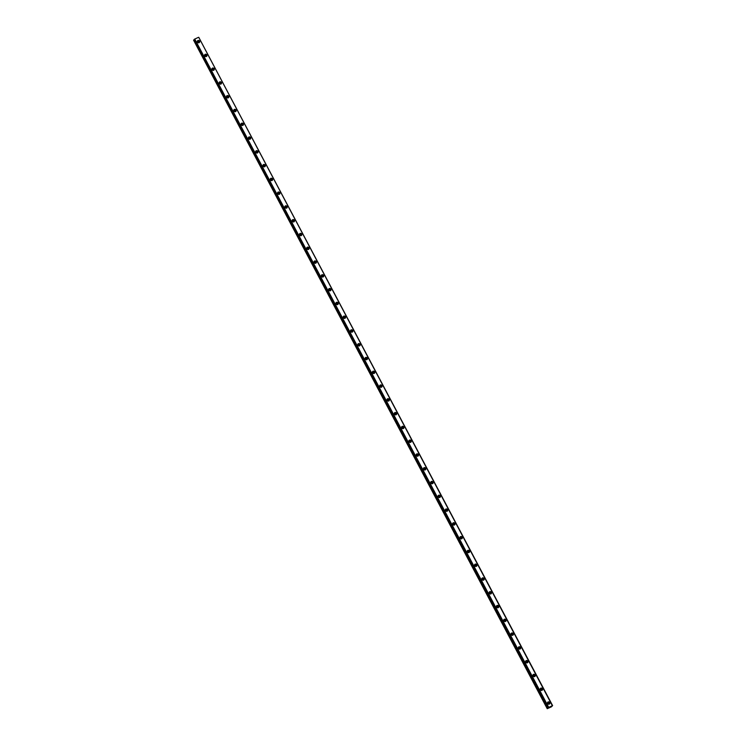 <?xml version="1.0" encoding="UTF-8"?>
<svg xmlns="http://www.w3.org/2000/svg" width="746" height="746" viewBox="0 0 746 746"><rect width="100%" height="100%" fill="white"/><g stroke="black" fill="none" stroke-linecap="round" stroke-linejoin="round"><path stroke-width="1.12" d="M547.499 703.198A0.793 0.727 -139.2 0 1 548.786 703.385A0.793 0.727 -139.2 0 1 548.692 704.233M547.639 703.571A0.793 0.727 -139.2 0 1 548.31 704.14M197.298 41.785A0.793 0.727 -139.2 0 1 198.585 41.972A0.793 0.727 -139.2 0 1 198.492 42.811M197.438 42.149A0.793 0.727 -139.2 0 1 198.11 42.727M204.59 55.568A0.793 0.727 -139.2 0 1 205.877 55.754A0.793 0.727 -139.2 0 1 205.784 56.593M204.74 55.931A0.793 0.727 -139.2 0 1 205.402 56.51M211.892 69.341A0.793 0.727 -139.2 0 1 213.169 69.537A0.793 0.727 -139.2 0 1 213.086 70.376M212.032 69.714A0.793 0.727 -139.2 0 1 212.694 70.283M219.184 83.123A0.793 0.727 -139.2 0 1 220.471 83.31A0.793 0.727 -139.2 0 1 220.378 84.158M219.324 83.487A0.793 0.727 -139.2 0 1 219.995 84.065M226.476 96.905A0.793 0.727 -139.2 0 1 227.763 97.092A0.793 0.727 -139.2 0 1 227.67 97.931M226.625 97.269A0.793 0.727 -139.2 0 1 227.288 97.847M233.778 110.688A0.793 0.727 -139.2 0 1 235.065 110.874A0.793 0.727 -139.2 0 1 234.971 111.713M233.918 111.051A0.793 0.727 -139.2 0 1 234.589 111.63M241.07 124.461A0.793 0.727 -139.2 0 1 242.357 124.647A0.793 0.727 -139.2 0 1 242.264 125.496M241.219 124.834A0.793 0.727 -139.2 0 1 241.881 125.403M248.371 138.243A0.793 0.727 -139.2 0 1 249.649 138.43A0.793 0.727 -139.2 0 1 249.565 139.269M248.511 138.607A0.793 0.727 -139.2 0 1 249.173 139.185M255.664 152.025A0.793 0.727 -139.2 0 1 256.95 152.212A0.793 0.727 -139.2 0 1 256.857 153.051M255.803 152.389A0.793 0.727 -139.2 0 1 256.475 152.967M262.956 165.799A0.793 0.727 -139.2 0 1 264.243 165.985A0.793 0.727 -139.2 0 1 264.149 166.834M263.105 166.171A0.793 0.727 -139.2 0 1 263.767 166.74M270.257 179.581A0.793 0.727 -139.2 0 1 271.544 179.767A0.793 0.727 -139.2 0 1 271.451 180.607M270.378 179.907A1.25 1.147 40.8 0 0 272.383 180.234A1.25 1.147 40.8 0 0 272.495 178.937A1.25 1.147 40.8 0 0 270.49 178.602A1.25 1.147 40.8 0 0 270.378 179.907A0.793 0.727 -139.2 0 1 271.068 180.523M277.549 193.363A0.793 0.727 -139.2 0 1 278.836 193.55A0.793 0.727 -139.2 0 1 278.743 194.389M277.699 193.727A0.793 0.727 -139.2 0 1 278.361 194.305M284.851 207.136A0.793 0.727 -139.2 0 1 286.128 207.332A0.793 0.727 -139.2 0 1 286.044 208.171M284.991 207.509A0.793 0.727 -139.2 0 1 285.653 208.078M292.143 220.919A0.793 0.727 -139.2 0 1 293.43 221.105A0.793 0.727 -139.2 0 1 293.337 221.944M292.283 221.282A0.793 0.727 -139.2 0 1 292.954 221.86M299.435 234.701A0.793 0.727 -139.2 0 1 300.722 234.887A0.793 0.727 -139.2 0 1 300.629 235.727M299.584 235.065A0.793 0.727 -139.2 0 1 300.246 235.643M306.737 248.474A0.793 0.727 -139.2 0 1 308.023 248.67A0.793 0.727 -139.2 0 1 307.93 249.509M306.876 248.847A0.793 0.727 -139.2 0 1 307.548 249.416M314.029 262.256A0.793 0.727 -139.2 0 1 315.316 262.443A0.793 0.727 -139.2 0 1 315.222 263.291M314.169 262.62A0.793 0.727 -139.2 0 1 314.84 263.198M321.33 276.039A0.793 0.727 -139.2 0 1 322.608 276.225A0.793 0.727 -139.2 0 1 322.524 277.064M321.47 276.402A0.793 0.727 -139.2 0 1 322.132 276.98M328.622 289.821A0.793 0.727 -139.2 0 1 329.909 290.007A0.793 0.727 -139.2 0 1 329.816 290.847M328.762 290.185A0.793 0.727 -139.2 0 1 329.434 290.763M335.914 303.594A0.793 0.727 -139.2 0 1 337.201 303.781A0.793 0.727 -139.2 0 1 337.108 304.629M336.064 303.967A0.793 0.727 -139.2 0 1 336.726 304.536M343.216 317.376A0.793 0.727 -139.2 0 1 344.503 317.563A0.793 0.727 -139.2 0 1 344.41 318.402M343.356 317.74A0.793 0.727 -139.2 0 1 344.027 318.318M350.508 331.159A0.793 0.727 -139.2 0 1 351.795 331.345A0.793 0.727 -139.2 0 1 351.702 332.184M350.648 331.522A0.793 0.727 -139.2 0 1 351.319 332.101M357.81 344.932A0.793 0.727 -139.2 0 1 359.087 345.118A0.793 0.727 -139.2 0 1 359.003 345.967M357.949 345.305A0.793 0.727 -139.2 0 1 358.612 345.874M365.102 358.714A0.793 0.727 -139.2 0 1 366.389 358.901A0.793 0.727 -139.2 0 1 366.295 359.74M365.242 359.078A0.793 0.727 -139.2 0 1 365.913 359.656M372.394 372.496A0.793 0.727 -139.2 0 1 373.681 372.683A0.793 0.727 -139.2 0 1 373.587 373.522M372.543 372.86A0.793 0.727 -139.2 0 1 373.205 373.438M379.695 386.269A0.793 0.727 -139.2 0 1 380.982 386.465A0.793 0.727 -139.2 0 1 380.889 387.305M379.835 386.642A0.793 0.727 -139.2 0 1 380.507 387.211M386.988 400.052A0.793 0.727 -139.2 0 1 388.274 400.238A0.793 0.727 -139.2 0 1 388.181 401.078M387.127 400.415A0.793 0.727 -139.2 0 1 387.799 400.994M394.289 413.834A0.793 0.727 -139.2 0 1 395.566 414.021A0.793 0.727 -139.2 0 1 395.483 414.86M394.429 414.198A0.793 0.727 -139.2 0 1 395.091 414.776M401.581 427.607A0.793 0.727 -139.2 0 1 402.868 427.803A0.793 0.727 -139.2 0 1 402.775 428.642M401.721 427.98A0.793 0.727 -139.2 0 1 402.392 428.549M408.873 441.39A0.793 0.727 -139.2 0 1 410.16 441.576A0.793 0.727 -139.2 0 1 410.067 442.425M409.022 441.753A0.793 0.727 -139.2 0 1 409.685 442.331M416.175 455.172A0.793 0.727 -139.2 0 1 417.462 455.358A0.793 0.727 -139.2 0 1 417.368 456.198M416.315 455.536A0.793 0.727 -139.2 0 1 416.986 456.114M423.467 468.954A0.793 0.727 -139.2 0 1 424.754 469.141A0.793 0.727 -139.2 0 1 424.66 469.98M423.607 469.318A0.793 0.727 -139.2 0 1 424.278 469.896M430.768 482.727A0.793 0.727 -139.2 0 1 432.046 482.914A0.793 0.727 -139.2 0 1 431.962 483.762M430.908 483.091A0.793 0.727 -139.2 0 1 431.57 483.669M438.061 496.51A0.793 0.727 -139.2 0 1 439.347 496.696A0.793 0.727 -139.2 0 1 439.254 497.535M438.2 496.873A0.793 0.727 -139.2 0 1 438.872 497.451M445.353 510.292A0.793 0.727 -139.2 0 1 446.64 510.478A0.793 0.727 -139.2 0 1 446.546 511.318M445.502 510.656A0.793 0.727 -139.2 0 1 446.164 511.234M452.654 524.065A0.793 0.727 -139.2 0 1 453.941 524.252A0.793 0.727 -139.2 0 1 453.848 525.1M452.794 524.438A0.793 0.727 -139.2 0 1 453.465 525.007M459.946 537.847A0.793 0.727 -139.2 0 1 461.233 538.034A0.793 0.727 -139.2 0 1 461.14 538.873M460.086 538.211A0.793 0.727 -139.2 0 1 460.758 538.789M467.248 551.63A0.793 0.727 -139.2 0 1 468.525 551.816A0.793 0.727 -139.2 0 1 468.441 552.655M467.388 551.993A0.793 0.727 -139.2 0 1 468.05 552.572M474.54 565.403A0.793 0.727 -139.2 0 1 475.827 565.589A0.793 0.727 -139.2 0 1 475.734 566.438M474.68 565.776A0.793 0.727 -139.2 0 1 475.351 566.345M481.832 579.185A0.793 0.727 -139.2 0 1 483.119 579.372A0.793 0.727 -139.2 0 1 483.026 580.211M481.981 579.549A0.793 0.727 -139.2 0 1 482.643 580.127M489.134 592.967A0.793 0.727 -139.2 0 1 490.411 593.154A0.793 0.727 -139.2 0 1 490.327 593.993M489.273 593.331A0.793 0.727 -139.2 0 1 489.945 593.909M496.426 606.74A0.793 0.727 -139.2 0 1 497.713 606.936A0.793 0.727 -139.2 0 1 497.619 607.776M496.566 607.113A0.793 0.727 -139.2 0 1 497.237 607.682M503.727 620.523A0.793 0.727 -139.2 0 1 505.005 620.709A0.793 0.727 -139.2 0 1 504.911 621.558M503.867 620.886A0.793 0.727 -139.2 0 1 504.529 621.465M511.019 634.305A0.793 0.727 -139.2 0 1 512.306 634.492A0.793 0.727 -139.2 0 1 512.213 635.331M511.159 634.669A0.793 0.727 -139.2 0 1 511.831 635.247M518.311 648.087A0.793 0.727 -139.2 0 1 519.598 648.274A0.793 0.727 -139.2 0 1 519.505 649.113M518.461 648.451A0.793 0.727 -139.2 0 1 519.123 649.029M525.613 661.861A0.793 0.727 -139.2 0 1 526.89 662.047A0.793 0.727 -139.2 0 1 526.807 662.896M525.753 662.224A0.793 0.727 -139.2 0 1 526.424 662.802M532.905 675.643A0.793 0.727 -139.2 0 1 534.192 675.829A0.793 0.727 -139.2 0 1 534.099 676.669M533.045 676.007A0.793 0.727 -139.2 0 1 533.716 676.585M540.207 689.425A0.793 0.727 -139.2 0 1 541.484 689.612A0.793 0.727 -139.2 0 1 541.391 690.451M540.346 689.789A0.793 0.727 -139.2 0 1 541.009 690.367M548.142 707.646L194.296 39.342L548.142 707.646L552.609 705.604L551.415 706.835L547.238 708.7L548.301 707.712L194.193 39.473M547.62 703.525A1.25 1.147 40.8 0 0 549.625 703.851A1.25 1.147 40.8 0 0 549.737 702.555A1.25 1.147 40.8 0 0 547.732 702.219A1.25 1.147 40.8 0 0 547.62 703.525M549.27 704.121A1.25 1.147 40.8 0 0 547.517 702.611M197.42 42.112A1.25 1.147 40.8 0 0 199.424 42.438A1.25 1.147 40.8 0 0 199.536 41.142A1.25 1.147 40.8 0 0 197.531 40.806A1.25 1.147 40.8 0 0 197.42 42.112M199.07 42.708A1.25 1.147 40.8 0 0 197.317 41.198M204.712 55.885A1.25 1.147 40.8 0 0 206.717 56.22A1.25 1.147 40.8 0 0 206.838 54.915A1.25 1.147 40.8 0 0 204.824 54.589A1.25 1.147 40.8 0 0 204.712 55.885M206.362 56.491A1.25 1.147 40.8 0 0 204.609 54.98M212.004 69.667A1.25 1.147 40.8 0 0 214.018 70.003A1.25 1.147 40.8 0 0 214.13 68.697A1.25 1.147 40.8 0 0 212.125 68.371A1.25 1.147 40.8 0 0 212.004 69.667M213.664 70.264A1.25 1.147 40.8 0 0 211.911 68.753M219.305 83.449A1.25 1.147 40.8 0 0 221.31 83.776A1.25 1.147 40.8 0 0 221.422 82.48A1.25 1.147 40.8 0 0 219.417 82.144A1.25 1.147 40.8 0 0 219.305 83.449M220.956 84.046A1.25 1.147 40.8 0 0 219.203 82.536M226.597 97.232A1.25 1.147 40.8 0 0 228.602 97.558A1.25 1.147 40.8 0 0 228.724 96.262A1.25 1.147 40.8 0 0 226.719 95.926A1.25 1.147 40.8 0 0 226.597 97.232M228.257 97.829A1.25 1.147 40.8 0 0 226.504 96.318M233.899 111.005A1.25 1.147 40.8 0 0 235.904 111.341A1.25 1.147 40.8 0 0 236.016 110.035A1.25 1.147 40.8 0 0 234.011 109.709A1.25 1.147 40.8 0 0 233.899 111.005M235.549 111.602A1.25 1.147 40.8 0 0 233.796 110.091M241.191 124.787A1.25 1.147 40.8 0 0 243.196 125.114A1.25 1.147 40.8 0 0 243.317 123.817A1.25 1.147 40.8 0 0 241.303 123.482A1.25 1.147 40.8 0 0 241.191 124.787M242.842 125.384A1.25 1.147 40.8 0 0 241.089 123.873M248.483 138.57A1.25 1.147 40.8 0 0 250.497 138.896A1.25 1.147 40.8 0 0 250.609 137.6A1.25 1.147 40.8 0 0 248.605 137.264A1.25 1.147 40.8 0 0 248.483 138.57M250.143 139.166A1.25 1.147 40.8 0 0 248.39 137.656M255.785 152.343A1.25 1.147 40.8 0 0 257.79 152.678A1.25 1.147 40.8 0 0 257.902 151.373A1.25 1.147 40.8 0 0 255.897 151.046A1.25 1.147 40.8 0 0 255.785 152.343M257.435 152.939A1.25 1.147 40.8 0 0 255.682 151.429M263.077 166.125A1.25 1.147 40.8 0 0 265.082 166.451A1.25 1.147 40.8 0 0 265.203 165.155A1.25 1.147 40.8 0 0 263.198 164.829A1.25 1.147 40.8 0 0 263.077 166.125M264.737 166.722A1.25 1.147 40.8 0 0 262.984 165.211M272.029 180.504A1.25 1.147 40.8 0 0 270.276 178.993M277.671 193.68A1.25 1.147 40.8 0 0 279.675 194.016A1.25 1.147 40.8 0 0 279.797 192.71A1.25 1.147 40.8 0 0 277.782 192.384A1.25 1.147 40.8 0 0 277.671 193.68M279.321 194.286A1.25 1.147 40.8 0 0 277.568 192.766M284.963 207.463A1.25 1.147 40.8 0 0 286.977 207.798A1.25 1.147 40.8 0 0 287.089 206.493A1.25 1.147 40.8 0 0 285.084 206.166A1.25 1.147 40.8 0 0 284.963 207.463M286.623 208.059A1.25 1.147 40.8 0 0 284.869 206.549M292.264 221.245A1.25 1.147 40.8 0 0 294.269 221.571A1.25 1.147 40.8 0 0 294.381 220.275A1.25 1.147 40.8 0 0 292.376 219.939A1.25 1.147 40.8 0 0 292.264 221.245M293.915 221.842A1.25 1.147 40.8 0 0 292.162 220.331M299.556 235.018A1.25 1.147 40.8 0 0 301.561 235.354A1.25 1.147 40.8 0 0 301.682 234.048A1.25 1.147 40.8 0 0 299.678 233.722A1.25 1.147 40.8 0 0 299.556 235.018M301.216 235.624A1.25 1.147 40.8 0 0 299.463 234.113M306.858 248.8A1.25 1.147 40.8 0 0 308.863 249.136A1.25 1.147 40.8 0 0 308.975 247.831A1.25 1.147 40.8 0 0 306.97 247.504A1.25 1.147 40.8 0 0 306.858 248.8M308.508 249.397A1.25 1.147 40.8 0 0 306.755 247.886M314.15 262.583A1.25 1.147 40.8 0 0 316.155 262.909A1.25 1.147 40.8 0 0 316.276 261.613A1.25 1.147 40.8 0 0 314.262 261.277A1.25 1.147 40.8 0 0 314.15 262.583M315.8 263.179A1.25 1.147 40.8 0 0 314.047 261.669M321.442 276.365A1.25 1.147 40.8 0 0 323.456 276.691A1.25 1.147 40.8 0 0 323.568 275.395A1.25 1.147 40.8 0 0 321.563 275.06A1.25 1.147 40.8 0 0 321.442 276.365M323.102 276.962A1.25 1.147 40.8 0 0 321.349 275.451M328.744 290.138A1.25 1.147 40.8 0 0 330.748 290.474A1.25 1.147 40.8 0 0 330.86 289.168A1.25 1.147 40.8 0 0 328.855 288.842A1.25 1.147 40.8 0 0 328.744 290.138M330.394 290.735A1.25 1.147 40.8 0 0 328.641 289.224M336.036 303.92A1.25 1.147 40.8 0 0 338.041 304.247A1.25 1.147 40.8 0 0 338.162 302.951A1.25 1.147 40.8 0 0 336.157 302.615A1.25 1.147 40.8 0 0 336.036 303.92M337.696 304.517A1.25 1.147 40.8 0 0 335.942 303.007M343.337 317.703A1.25 1.147 40.8 0 0 345.342 318.029A1.25 1.147 40.8 0 0 345.454 316.733A1.25 1.147 40.8 0 0 343.449 316.397A1.25 1.147 40.8 0 0 343.337 317.703M344.988 318.3A1.25 1.147 40.8 0 0 343.235 316.789M350.629 331.476A1.25 1.147 40.8 0 0 352.634 331.811A1.25 1.147 40.8 0 0 352.746 330.506A1.25 1.147 40.8 0 0 350.741 330.18A1.25 1.147 40.8 0 0 350.629 331.476M352.28 332.073A1.25 1.147 40.8 0 0 350.527 330.562M357.921 345.258A1.25 1.147 40.8 0 0 359.926 345.584A1.25 1.147 40.8 0 0 360.048 344.288A1.25 1.147 40.8 0 0 358.043 343.962A1.25 1.147 40.8 0 0 357.921 345.258M359.581 345.855A1.25 1.147 40.8 0 0 357.828 344.344M365.223 359.04A1.25 1.147 40.8 0 0 367.228 359.367A1.25 1.147 40.8 0 0 367.34 358.071A1.25 1.147 40.8 0 0 365.335 357.735A1.25 1.147 40.8 0 0 365.223 359.04M366.873 359.637A1.25 1.147 40.8 0 0 365.12 358.127M372.515 372.814A1.25 1.147 40.8 0 0 374.52 373.149A1.25 1.147 40.8 0 0 374.641 371.844A1.25 1.147 40.8 0 0 372.636 371.517A1.25 1.147 40.8 0 0 372.515 372.814M374.175 373.42A1.25 1.147 40.8 0 0 372.422 371.9M379.817 386.596A1.25 1.147 40.8 0 0 381.821 386.932A1.25 1.147 40.8 0 0 381.933 385.626A1.25 1.147 40.8 0 0 379.928 385.3A1.25 1.147 40.8 0 0 379.817 386.596M381.467 387.193A1.25 1.147 40.8 0 0 379.714 385.682M387.109 400.378A1.25 1.147 40.8 0 0 389.114 400.705A1.25 1.147 40.8 0 0 389.225 399.408A1.25 1.147 40.8 0 0 387.221 399.073A1.25 1.147 40.8 0 0 387.109 400.378M388.759 400.975A1.25 1.147 40.8 0 0 387.006 399.464M394.401 414.151A1.25 1.147 40.8 0 0 396.406 414.487A1.25 1.147 40.8 0 0 396.527 413.181A1.25 1.147 40.8 0 0 394.522 412.855A1.25 1.147 40.8 0 0 394.401 414.151M396.061 414.757A1.25 1.147 40.8 0 0 394.308 413.247M401.702 427.934A1.25 1.147 40.8 0 0 403.707 428.269A1.25 1.147 40.8 0 0 403.819 426.964A1.25 1.147 40.8 0 0 401.814 426.637A1.25 1.147 40.8 0 0 401.702 427.934M403.353 428.53A1.25 1.147 40.8 0 0 401.6 427.02M408.995 441.716A1.25 1.147 40.8 0 0 410.999 442.042A1.25 1.147 40.8 0 0 411.121 440.746A1.25 1.147 40.8 0 0 409.116 440.41A1.25 1.147 40.8 0 0 408.995 441.716M410.654 442.313A1.25 1.147 40.8 0 0 408.901 440.802M416.296 455.498A1.25 1.147 40.8 0 0 418.301 455.825A1.25 1.147 40.8 0 0 418.413 454.528A1.25 1.147 40.8 0 0 416.408 454.193A1.25 1.147 40.8 0 0 416.296 455.498M417.947 456.095A1.25 1.147 40.8 0 0 416.193 454.584M423.588 469.271A1.25 1.147 40.8 0 0 425.593 469.607A1.25 1.147 40.8 0 0 425.705 468.301A1.25 1.147 40.8 0 0 423.7 467.975A1.25 1.147 40.8 0 0 423.588 469.271M425.239 469.868A1.25 1.147 40.8 0 0 423.486 468.357M430.88 483.054A1.25 1.147 40.8 0 0 432.885 483.38A1.25 1.147 40.8 0 0 433.006 482.084A1.25 1.147 40.8 0 0 431.001 481.748A1.25 1.147 40.8 0 0 430.88 483.054M432.54 483.65A1.25 1.147 40.8 0 0 430.787 482.14M438.182 496.836A1.25 1.147 40.8 0 0 440.187 497.162A1.25 1.147 40.8 0 0 440.299 495.866A1.25 1.147 40.8 0 0 438.294 495.53A1.25 1.147 40.8 0 0 438.182 496.836M439.832 497.433A1.25 1.147 40.8 0 0 438.079 495.922M445.474 510.609A1.25 1.147 40.8 0 0 447.479 510.945A1.25 1.147 40.8 0 0 447.6 509.639A1.25 1.147 40.8 0 0 445.586 509.313A1.25 1.147 40.8 0 0 445.474 510.609M447.134 511.206A1.25 1.147 40.8 0 0 445.381 509.695M452.766 524.391A1.25 1.147 40.8 0 0 454.78 524.718A1.25 1.147 40.8 0 0 454.892 523.422A1.25 1.147 40.8 0 0 452.887 523.095A1.25 1.147 40.8 0 0 452.766 524.391M454.426 524.988A1.25 1.147 40.8 0 0 452.673 523.478M460.068 538.174A1.25 1.147 40.8 0 0 462.072 538.5A1.25 1.147 40.8 0 0 462.184 537.204A1.25 1.147 40.8 0 0 460.179 536.868A1.25 1.147 40.8 0 0 460.068 538.174M461.718 538.771A1.25 1.147 40.8 0 0 459.965 537.26M467.36 551.947A1.25 1.147 40.8 0 0 469.365 552.282A1.25 1.147 40.8 0 0 469.486 550.977A1.25 1.147 40.8 0 0 467.481 550.651A1.25 1.147 40.8 0 0 467.36 551.947M469.02 552.553A1.25 1.147 40.8 0 0 467.266 551.033M474.661 565.729A1.25 1.147 40.8 0 0 476.666 566.065A1.25 1.147 40.8 0 0 476.778 564.759A1.25 1.147 40.8 0 0 474.773 564.433A1.25 1.147 40.8 0 0 474.661 565.729M476.312 566.326A1.25 1.147 40.8 0 0 474.559 564.815M481.953 579.511A1.25 1.147 40.8 0 0 483.958 579.838A1.25 1.147 40.8 0 0 484.079 578.542A1.25 1.147 40.8 0 0 482.065 578.206A1.25 1.147 40.8 0 0 481.953 579.511M483.604 580.108A1.25 1.147 40.8 0 0 481.86 578.598M489.245 593.284A1.25 1.147 40.8 0 0 491.26 593.62A1.25 1.147 40.8 0 0 491.372 592.315A1.25 1.147 40.8 0 0 489.367 591.988A1.25 1.147 40.8 0 0 489.245 593.284M490.905 593.891A1.25 1.147 40.8 0 0 489.152 592.38M496.547 607.067A1.25 1.147 40.8 0 0 498.552 607.403A1.25 1.147 40.8 0 0 498.664 606.097A1.25 1.147 40.8 0 0 496.659 605.771A1.25 1.147 40.8 0 0 496.547 607.067M498.197 607.664A1.25 1.147 40.8 0 0 496.444 606.153M503.839 620.849A1.25 1.147 40.8 0 0 505.844 621.176A1.25 1.147 40.8 0 0 505.965 619.879A1.25 1.147 40.8 0 0 503.96 619.544A1.25 1.147 40.8 0 0 503.839 620.849M505.499 621.446A1.25 1.147 40.8 0 0 503.746 619.935M511.141 634.632A1.25 1.147 40.8 0 0 513.145 634.958A1.25 1.147 40.8 0 0 513.257 633.662A1.25 1.147 40.8 0 0 511.252 633.326A1.25 1.147 40.8 0 0 511.141 634.632M512.791 635.228A1.25 1.147 40.8 0 0 511.038 633.718M518.433 648.405A1.25 1.147 40.8 0 0 520.438 648.74A1.25 1.147 40.8 0 0 520.559 647.435A1.25 1.147 40.8 0 0 518.545 647.108A1.25 1.147 40.8 0 0 518.433 648.405M520.083 649.001A1.25 1.147 40.8 0 0 518.339 647.491M525.725 662.187A1.25 1.147 40.8 0 0 527.739 662.513A1.25 1.147 40.8 0 0 527.851 661.217A1.25 1.147 40.8 0 0 525.846 660.881A1.25 1.147 40.8 0 0 525.725 662.187M527.385 662.784A1.25 1.147 40.8 0 0 525.632 661.273M533.026 675.969A1.25 1.147 40.8 0 0 535.031 676.296A1.25 1.147 40.8 0 0 535.143 674.999A1.25 1.147 40.8 0 0 533.138 674.664A1.25 1.147 40.8 0 0 533.026 675.969M534.677 676.566A1.25 1.147 40.8 0 0 532.924 675.055M540.318 689.742A1.25 1.147 40.8 0 0 542.323 690.078A1.25 1.147 40.8 0 0 542.445 688.772A1.25 1.147 40.8 0 0 540.44 688.446A1.25 1.147 40.8 0 0 540.318 689.742M541.978 690.339A1.25 1.147 40.8 0 0 540.225 688.828M198.734 37.309L552.32 705.651M547.461 708.458L193.578 40.172L547.238 708.7M193.606 40.153L194.296 39.659M548.189 707.618L194.296 39.342M194.342 39.314L194.771 39.044L548.627 707.348M548.683 707.32L194.771 39.044M194.827 39.016L198.473 37.347M548.03 708.094L194.184 39.79M194.128 39.836L547.974 708.14M193.578 40.172L547.433 708.476M552.609 705.604L198.762 37.3"/></g></svg>
